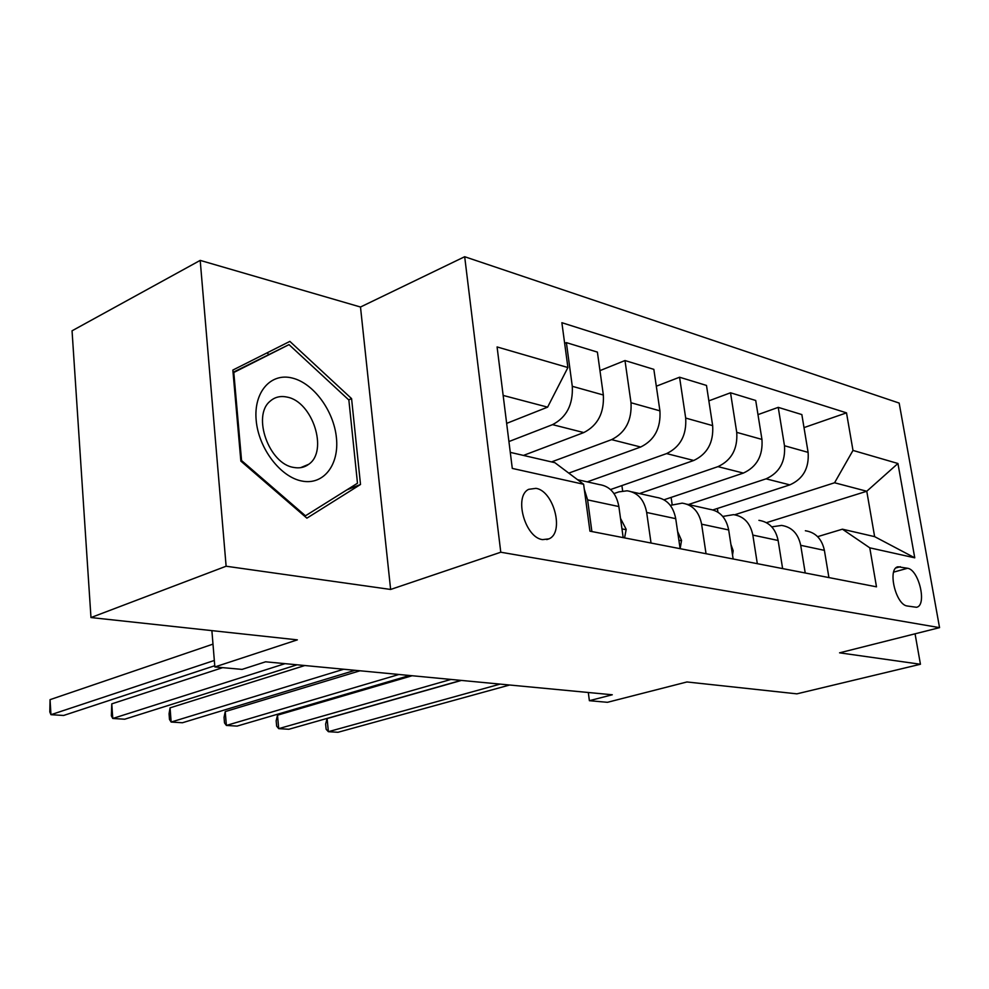 <?xml version="1.0" encoding="UTF-8"?>
<svg xmlns="http://www.w3.org/2000/svg" width="989" height="989" viewBox="0 0 989 989"><rect width="100%" height="100%" fill="white"/><g stroke="black" fill="none" stroke-linecap="round" stroke-linejoin="round"><path stroke-width="1.48" d="M542.565 539.623L548.883 538.881C564.583 532.811 553.852 490.952 536.001 488.343L528.732 489.32C513.612 496.132 525.011 537.719 542.565 539.623M200.198 260.391L72.049 330.808L90.976 617.556L226.122 566.227L390.63 589.456L500.78 552.221L464.682 256.72L360.491 307.023L200.198 260.391L226.122 566.227M500.78 552.221L939.55 627.644L899.162 403.067L464.682 256.72M939.55 627.644L839.574 652.827L920.438 664.249L915.06 633.813M920.438 664.249L796.887 693.845L686.947 681.965L607.419 702.314L589.382 700.694L612.278 694.773L265.608 661.802L242.07 669.392L214.86 666.945L297.355 639.858L90.976 617.556M907.556 568.255L897.938 566.771C887.182 568.663 895.725 604.897 907.247 605.997L916.494 607.283C927.286 605.627 919.016 569.738 907.556 568.255L893.648 572.124M852.988 450.428L897.938 463.495L914.751 557.821L869.776 547.832L842.418 529.189L874.635 536.644L866.772 491.249L834.58 482.768L852.988 450.428L846.51 412.858L561.876 322.698L567.909 367.537L547.609 407.147L503.154 395.427M510.275 452.369L554.891 462.691L583.621 484.264L589.938 531.167L876.489 586.823L869.776 547.832M583.621 484.264L512.29 468.415L497.084 346.941L567.909 367.537M211.881 630.623L214.86 666.945M588.307 692.485L589.382 700.694M766.463 522.662L866.772 491.249L897.938 463.495M842.418 529.189L817.631 536.656M651.034 543.023L646.67 512.475C644.21 499.618 637.682 492.398 627.113 490.804L618.867 491.879L614.008 493.56M706.035 553.716L701.609 524.182C699.124 511.758 692.634 504.736 682.163 503.141L670.319 505.367M757.314 563.668L752.839 535.098C750.33 523.07 743.901 516.258 733.541 514.651L722.774 516.443M805.219 572.977L800.707 545.31C798.21 533.652 791.83 527.026 781.594 525.419L771.766 526.853M734.679 514.787L834.58 482.768M712.945 509.916L789.852 484.87C803.167 478.936 809.249 468.094 808.112 452.369L801.844 414.576L778.232 407.357L757.982 414.626M688.431 504.538L766.055 478.837C779.456 472.754 785.6 461.727 784.487 445.742L778.232 407.357M664.027 499.791L743.369 473.076C756.845 466.87 763.051 455.657 761.95 439.425L755.72 400.483L730.525 392.781L708.853 400.854M639.463 493.573L717.977 466.635C731.551 460.281 737.806 448.87 736.731 432.366L730.525 392.781M610.51 489.555L693.746 460.478C707.407 454 713.712 442.38 712.661 425.629L706.492 385.438L679.567 377.217L656.313 386.204M587.243 481.866L666.598 453.592C680.358 446.954 686.712 435.111 685.686 418.063L679.567 377.217M568.786 473.113L640.674 447.016C654.508 440.229 660.924 428.175 659.923 410.843L653.84 369.354L624.986 360.54L599.964 370.628M551.541 461.912L611.598 439.635C625.505 432.675 631.971 420.374 631.007 402.746L624.986 360.54M523.465 455.422L583.782 432.576C597.764 425.443 604.279 412.92 603.352 395.007L597.393 352.109L566.388 342.627L564.657 343.368M508.927 441.551L552.542 424.64C566.598 417.333 573.175 404.55 572.285 386.303L566.388 342.627M506.652 423.379L547.609 407.147M828.918 577.576L824.393 550.354C821.884 538.881 815.542 532.342 805.367 530.747M846.51 412.858L804.008 427.607M717.384 508.47L717.94 512.191M782.62 568.588L778.133 540.489C775.623 528.658 769.219 521.945 758.922 520.338M671.111 497.405L672.186 504.749M621.896 485.574L622.65 490.94M733.146 558.97L728.683 529.956C726.186 517.729 719.732 510.819 709.311 509.224L687.021 504.229M569.466 472.878L569.577 473.706M680.123 548.672L675.722 518.669C673.249 506.034 666.747 498.926 656.214 497.319L632.008 491.892M623.181 537.62L618.867 506.553C616.419 493.474 609.879 486.143 599.26 484.561L577.539 479.69M591.879 531.538L587.614 499.89L584.301 489.246M874.635 536.644L914.751 557.821M390.63 589.456L360.491 307.023M240.859 461.109L306.887 518.162L360.515 484.486L351.577 398.616L289.864 341.39L232.848 370.071L240.859 461.109M268.711 354.383L267.055 352.863M348.709 399.877L351.577 398.616M346.929 489.852L360.515 484.486M461.43 680.42L327.099 718.546L328.373 731.687L500.137 684.104M327.099 718.546L325.628 724.01L326.135 729.252L328.373 731.687L338.003 732.28L509.644 685.006M781.384 560.874L781.001 558.439M412.153 675.734L277.501 715.171L278.713 728.646L450.984 679.431M277.501 715.171L276.166 720.783L276.648 726.161L278.713 728.646L288.862 729.264L461.035 680.383M732.528 555.027L733.183 550.749L730.908 544.42M360.033 670.777L225.232 711.598L226.382 725.444L398.938 674.486M225.232 711.598L224.046 717.384L224.503 722.897L226.382 725.444L237.076 726.099L409.594 675.499M680.148 548.685L681.545 540.427L677.613 531.513M304.81 665.535L170.071 707.84L171.146 722.057L343.727 669.232M170.071 707.84L169.057 713.798L169.49 719.46L171.146 722.057L182.446 722.749L355.039 670.307M624.578 537.892L626.198 529.375L620.511 518.372M222.673 667.649L111.769 703.871L112.771 718.471L285.067 663.656M111.769 703.871L111.349 715.826L112.771 718.471L124.713 719.213L297.096 664.793M292.225 378.033C270.862 372.532 253.493 392.015 256.176 420.276C258.549 448.474 280.579 477.279 302.127 481.087C323.724 485.315 339.338 464.719 336.421 437.744C333.812 410.843 313.55 383.139 292.225 378.033M287.131 397.108C280.48 395.649 274.794 397.034 270.059 401.262C251.824 415.924 269.169 464.2 293.832 467.451C299.506 468.502 304.476 467.451 308.704 464.298C328.533 451.132 312.623 401.645 287.131 397.108M233.045 372.334L289.011 344.617L348.857 400.013L357.486 483.238L305.465 515.801L241.563 460.553L233.8 372.482L289.011 344.617M304.563 516.147L305.465 515.801M240.834 460.874L241.563 460.553M233.083 372.828L233.8 372.482M212.994 644.123L50.056 699.656L50.958 714.688L214.329 660.467M50.056 699.656L49.809 711.981L50.958 714.688L63.605 715.467L214.761 665.733M766.055 478.837L789.852 484.87M717.977 466.635L743.369 473.076M666.598 453.592L693.746 460.478M611.598 439.635L640.674 447.016M552.542 424.64L583.782 432.576M784.487 445.742L808.112 452.369M800.707 545.31L824.393 550.354M752.839 535.098L778.133 540.489M736.731 432.366L761.95 439.425M701.609 524.182L728.683 529.956M685.686 418.063L712.661 425.629M646.67 512.475L675.722 518.669M631.007 402.746L659.923 410.843M587.614 499.89L618.867 506.553M572.285 386.303L603.352 395.007M895.947 567.933L900.324 566.709M731.885 550.811L733.133 551.058M678.887 540.241L681.495 540.76M621.97 528.88L626.136 529.708M546.744 539.598L548.883 538.881M300.594 467.673L308.704 464.298"/></g></svg>
